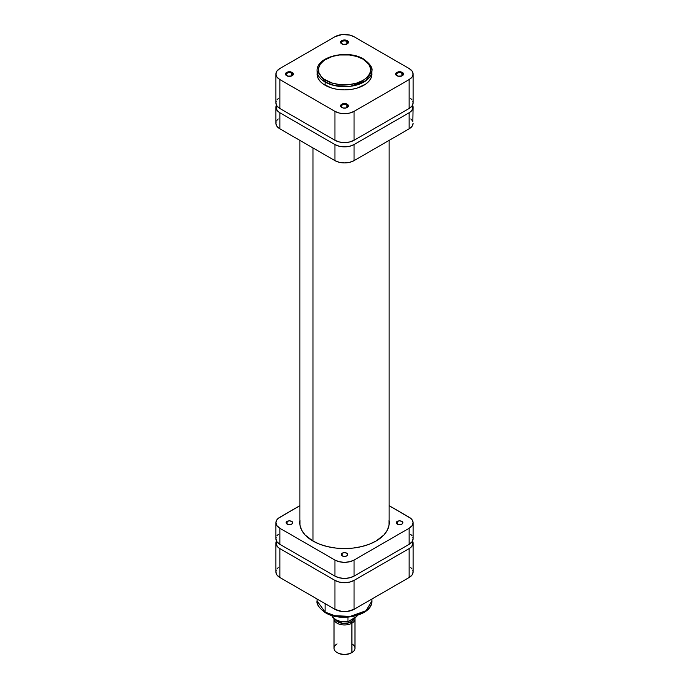 <?xml version="1.0" encoding="UTF-8"?>
<svg xmlns="http://www.w3.org/2000/svg" width="689" height="689" viewBox="0 0 689 689"><rect width="100%" height="100%" fill="white"/><g stroke="black" fill="none" stroke-linecap="round" stroke-linejoin="round"><path stroke-width="1.03" d="M291.731 73.249A3.281 1.895 0 0 0 287.21 73.189A3.281 1.895 0 0 0 286.882 75.79A3.281 1.895 180 0 1 286.133 74.584A3.281 1.895 180 0 1 288.157 72.836A3.281 1.895 180 0 1 291.731 73.249L291.731 75.885L291.731 73.249A3.281 1.895 180 0 1 292.696 74.584A3.281 1.895 180 0 1 291.947 75.79A3.281 1.895 0 0 0 291.731 73.249L292.196 72.448L291.731 73.249M286.633 75.661L286.633 75.661A3.936 2.274 180 0 1 286.633 72.448A3.936 2.274 180 0 1 292.196 72.448L290.181 71.828L287.227 72.164L285.78 73.18L285.556 74.498L287.907 76.152L291.602 75.945L293.35 74.05L292.196 72.448A3.936 2.274 180 0 1 292.196 75.661A3.936 2.274 180 0 1 286.633 75.661L287.098 75.928M346.817 41.443A3.281 1.895 0 0 0 342.295 41.383A3.281 1.895 0 0 0 341.968 43.993A3.281 1.895 180 0 1 341.219 42.787A3.281 1.895 180 0 1 343.243 41.039A3.281 1.895 180 0 1 346.817 41.443L346.817 44.087L346.817 41.443A3.281 1.895 180 0 1 347.781 42.787A3.281 1.895 180 0 1 347.032 43.993A3.281 1.895 0 0 0 346.817 41.443L347.282 40.642L346.817 41.443M341.718 43.855L341.718 43.855A3.936 2.274 180 0 1 341.718 40.642A3.936 2.274 180 0 1 347.282 40.642L345.267 40.022L342.312 40.358L340.866 41.383L340.642 42.692L342.993 44.346L346.688 44.139L348.436 42.253L347.282 40.642A3.936 2.274 180 0 1 347.282 43.855A3.936 2.274 180 0 1 341.718 43.855L342.183 44.122M346.817 105.055A3.281 1.895 0 0 0 342.295 104.995A3.281 1.895 0 0 0 341.968 107.596A3.281 1.895 180 0 1 341.219 106.39A3.281 1.895 180 0 1 343.243 104.642A3.281 1.895 180 0 1 346.817 105.055L346.817 107.691L346.817 105.055A3.281 1.895 180 0 1 347.781 106.39A3.281 1.895 180 0 1 347.032 107.596A3.281 1.895 0 0 0 346.817 105.055L347.282 104.254L346.817 105.055M341.718 107.467L341.718 107.467A3.936 2.274 180 0 1 341.718 104.254A3.936 2.274 180 0 1 347.282 104.254L342.993 103.755L340.866 104.986L340.642 106.295L342.993 107.958L346.007 107.958L348.358 106.295L347.282 104.254A3.936 2.274 180 0 1 347.282 107.467A3.936 2.274 180 0 1 341.718 107.467L342.183 107.734M401.902 73.249A3.281 1.895 0 0 0 397.381 73.189A3.281 1.895 0 0 0 397.053 75.79A3.281 1.895 180 0 1 396.304 74.584A3.281 1.895 180 0 1 398.328 72.836A3.281 1.895 180 0 1 401.902 73.249L401.902 75.885L401.902 73.249A3.281 1.895 180 0 1 402.867 74.584A3.281 1.895 180 0 1 402.118 75.79A3.281 1.895 0 0 0 401.902 73.249L402.367 72.448L401.902 73.249M396.804 75.661L396.804 75.661A3.936 2.274 180 0 1 396.804 72.448A3.936 2.274 180 0 1 402.367 72.448L400.352 71.828L397.398 72.164L395.951 73.18L395.727 74.498L398.078 76.152L401.773 75.945L403.521 74.05L402.367 72.448A3.936 2.274 180 0 1 402.367 75.661A3.936 2.274 180 0 1 396.804 75.661L397.269 75.928M317.224 72.5L317.086 74.05A27.414 15.821 0 0 0 325.122 85.247L325.122 82.034A1.309 0.758 -60 0 1 326.043 80.424C319.903 77.736 312.634 67.143 326.043 59.116C339.953 51.374 358.297 55.568 362.957 59.116L368.615 63.999L370.475 68.289L370.475 71.243L369.476 74.145L366.203 78.141L362.957 80.424L356.807 83.059L349.59 84.549L344.5 84.842L339.41 84.549L332.193 83.059L324.321 79.33L321.479 76.875L318.904 72.707L318.525 68.289L320.385 63.999L324.321 60.21L332.193 56.481L339.41 54.991L349.59 54.991L356.807 56.481L362.957 59.116A1.309 0.758 -60 0 1 363.611 59.047A1.309 0.758 120 0 0 362.957 59.116C369.097 61.803 376.366 72.397 362.957 80.424C349.047 88.166 330.703 83.972 326.043 80.424A1.309 0.758 120 0 0 325.122 82.034L334.785 85.634L350.365 86.297L366.083 80.596L371.914 70.838A27.414 15.821 180 0 1 354.99 85.462A27.414 15.821 180 0 1 325.122 82.034L325.122 85.247A27.414 15.821 0 0 0 354.99 88.674A27.414 15.821 0 0 0 371.914 74.05L371.776 72.5M363.878 59.65A27.414 15.821 180 0 1 371.914 70.838C372.766 67.729 369.993 63.801 363.611 59.047A1.309 0.758 -60 0 1 363.878 59.65M278.184 98.63L276.935 99.983M276.168 101.447L275.901 102.962L276.935 105.951L279.863 108.483L334.949 140.28L339.332 141.977L344.5 142.571L349.667 141.977L354.051 140.28L409.137 108.483L412.065 105.951L413.099 102.962L412.832 101.447M412.065 99.983L410.816 98.63M275.901 74.05L275.901 102.962A13.504 7.803 0 0 0 279.863 108.483L279.863 79.571A13.504 7.803 180 0 1 275.901 74.05A13.504 7.803 180 0 1 279.863 68.538L334.949 36.732L341.865 34.596L349.667 35.044L354.051 36.732L409.137 68.538L412.065 71.07L413.099 74.05L412.065 77.039L409.137 79.571L354.051 111.368L354.051 140.28L409.137 108.483L409.137 79.571L354.051 111.368L349.667 113.065L344.5 113.659L339.332 113.065L334.949 111.368L279.863 79.571L279.863 108.483L334.949 140.28L334.949 111.368L279.863 79.571L276.935 77.039L275.901 74.05L276.935 71.07L279.863 68.538L334.949 36.732A13.504 7.803 180 0 1 354.051 36.732L409.137 68.538A13.504 7.803 180 0 1 413.099 74.05A13.504 7.803 180 0 1 409.137 79.571L409.137 108.483A13.504 7.803 0 0 0 413.099 102.962L413.099 74.05M325.122 82.034A27.414 15.821 180 0 1 317.086 70.838L325.122 82.034M363.611 59.047C347.962 49.16 316.208 56.36 317.086 70.838L317.224 75.601L318.266 78.649L320.325 81.509L323.313 84.092L331.581 88.011L336.542 89.2L344.5 89.88L352.458 89.2L357.419 88.011L365.687 84.092L368.675 81.509L370.734 78.649L371.776 75.601L371.914 70.838M334.949 111.368L334.949 140.28A13.504 7.803 0 0 0 354.051 140.28L354.051 111.368A13.504 7.803 180 0 1 334.949 111.368M312.97 147.937L312.97 541.046L312.97 147.937M371.733 599.111L371.914 600.911L366.083 610.669L350.365 616.371L334.785 615.708L325.122 612.099A1.309 0.758 120 0 0 325.389 612.702A1.309 0.758 -60 0 1 325.122 612.099A27.414 15.821 -0 0 0 354.99 615.527A27.414 15.821 -0 0 0 371.914 600.911C372.792 615.389 341.038 622.589 325.389 612.702C319.033 608.008 316.268 604.072 317.086 600.911A27.414 15.821 0 0 0 325.122 612.099L325.122 603.642L325.122 612.099L317.086 600.911L317.086 599.008M327.947 613.632L336.921 616.397L347.058 616.974M349.59 616.758L356.807 615.268L362.957 612.633M413.099 543.087A13.504 7.803 180 0 1 409.137 548.599L409.137 577.511L409.137 548.599L354.051 580.405L354.051 609.317L409.137 577.511A13.504 7.803 -0 0 0 413.099 571.999L413.099 543.087A13.504 7.803 180 0 0 412.573 540.943L412.832 544.603L410.816 547.419L409.137 548.599L354.051 580.405L349.667 582.093L344.5 582.687L339.332 582.093L334.949 580.405L279.863 548.599L278.184 547.419L276.168 544.603L276.427 540.943A13.504 7.803 180 0 0 275.901 543.087A13.504 7.803 180 0 0 279.863 548.599L279.863 577.511L334.949 609.317L341.865 611.453L347.135 611.453L354.051 609.317L409.137 577.511L412.065 574.979L413.099 571.999L412.832 570.475M412.065 569.011L410.816 567.667M278.184 567.667L276.935 569.011M276.168 570.475L275.901 571.999L276.935 574.979L279.863 577.511L334.949 609.317L334.949 580.405L279.863 548.599L279.863 577.511A13.504 7.803 0 0 1 275.901 571.999L275.901 543.087M354.051 609.317L354.051 580.405A13.504 7.803 180 0 1 334.949 580.405L334.949 609.317A13.504 7.803 0 0 0 354.051 609.317M326.043 612.633A1.309 0.758 -60 0 1 325.389 612.702M351.915 643.957A10.49 6.055 180 0 1 351.915 652.526L348.117 654.137L344.5 654.55L340.883 654.137L337.825 652.957A9.439 5.452 0 0 0 351.175 652.957L351.915 652.526A10.49 6.055 0 0 0 354.99 648.246L354.99 618.903A10.49 6.055 180 0 1 351.915 623.183A10.49 6.055 0 0 0 354.861 617.947A10.49 6.055 180 0 1 354.99 618.903M353.913 618.498A9.439 5.452 180 0 1 351.175 621.9L351.915 623.183L351.915 652.526L351.915 623.183A10.49 6.055 180 0 1 340.487 624.501A10.49 6.055 180 0 1 334.01 618.903A10.49 6.055 180 0 1 334.01 618.705A10.49 6.055 0 0 0 340.332 624.458A10.49 6.055 0 0 0 351.915 623.183L351.175 621.9L353.224 620.126L353.939 618.042M353.681 618.042L352.131 620.987L350.994 621.788L350.994 620.186L350.994 621.788A9.181 5.297 0 0 0 353.612 618.67M356.816 616.293L356.816 615.57L356.816 616.293A12.79 7.381 0 0 0 357.126 615.475M331.874 615.475A12.79 7.381 0 0 0 347.954 621.4L347.954 617.163L347.954 621.4A12.79 7.381 180 0 1 332.262 616.44M334.01 618.903L334.01 648.246A10.49 6.055 0 0 0 340.487 653.835A10.49 6.055 0 0 0 351.915 652.526A10.49 6.055 180 0 1 337.085 652.526A10.49 6.055 180 0 1 337.085 643.957M335.242 619.11L336.645 621.073L340.883 623.08L346.343 623.39L351.175 621.9A9.439 5.452 180 0 1 335.56 619.799M350.994 621.788L348.014 622.942L342.709 623.244L338.006 621.788L335.991 620.04A9.181 5.297 0 0 0 350.994 621.788M356.764 616.483L348.109 621.607M356.652 616.672L348.393 621.599M347.316 621.642L340.357 621.418L335.922 619.781M287.098 521.401L287.098 524.079L286.133 522.736A3.281 1.895 180 0 1 287.098 521.401L289.414 520.841L291.731 521.401L292.696 522.736L291.731 524.079A3.281 1.895 180 0 1 288.157 524.484A3.281 1.895 180 0 1 286.133 522.736L287.098 521.401A3.281 1.895 180 0 1 290.672 520.987A3.281 1.895 180 0 1 292.696 522.736A3.281 1.895 180 0 1 291.731 524.079L289.414 524.63L287.098 524.079L287.098 521.401M342.183 553.207L342.183 555.877L341.219 554.542A3.281 1.895 180 0 1 342.183 553.207L344.5 552.647L346.817 553.207L347.781 554.542L346.817 555.877A3.281 1.895 180 0 1 343.243 556.29A3.281 1.895 180 0 1 341.219 554.542L342.183 553.207A3.281 1.895 180 0 1 345.757 552.793A3.281 1.895 180 0 1 347.781 554.542A3.281 1.895 180 0 1 346.817 555.877L344.5 556.436L342.183 555.877L342.183 553.207M397.269 521.401L397.269 524.079L396.304 522.736A3.281 1.895 180 0 1 397.269 521.401L399.586 520.841L401.902 521.401L402.867 522.736L401.902 524.079A3.281 1.895 180 0 1 398.328 524.484A3.281 1.895 180 0 1 396.304 522.736L397.269 521.401A3.281 1.895 180 0 1 400.843 520.987A3.281 1.895 180 0 1 402.867 522.736A3.281 1.895 180 0 1 401.902 524.079L399.586 524.63L397.269 524.079L397.269 521.401M389.096 520.763A44.725 25.82 180 0 1 389.225 522.736A44.725 25.82 180 0 1 376.125 540.994A44.725 25.82 180 0 1 327.387 546.592A44.725 25.82 180 0 1 299.775 522.736A44.725 25.82 180 0 1 299.904 520.763M276.168 537.282L275.901 538.798L276.935 541.787L279.863 544.319L334.949 576.116L339.332 577.813L344.5 578.407L349.667 577.813L354.051 576.116L409.137 544.319L412.065 541.787L413.099 538.798L412.832 537.282M412.065 535.818L410.816 534.466M278.184 534.466L276.935 535.818M275.901 522.736L275.901 538.798A13.504 7.803 0 0 0 279.863 544.319L279.863 528.256L334.949 560.054L334.949 576.116L279.863 544.319L279.863 528.256A13.504 7.803 180 0 1 275.901 522.736A13.504 7.803 180 0 1 279.863 517.224L299.904 505.648L278.184 518.404L276.935 519.756L275.901 522.736L276.935 525.724L279.863 528.256L334.949 560.054L339.332 561.75L344.5 562.345L349.667 561.75L354.051 560.054L409.137 528.256L412.065 525.724L413.099 522.736L412.065 519.756L410.816 518.404L389.096 505.648L409.137 517.224A13.504 7.803 180 0 1 413.099 522.736A13.504 7.803 180 0 1 409.137 528.256L409.137 544.319L354.051 576.116L354.051 560.054L409.137 528.256L409.137 544.319A13.504 7.803 -0 0 0 413.099 538.798L413.099 522.736M389.009 520.204L389.009 525.268L387.296 530.237L383.945 534.914L376.125 540.994L369.347 544.207L361.613 546.592L353.224 548.065L344.5 548.556L335.776 548.065L327.387 546.592L319.653 544.207L312.875 540.994L305.055 534.914L301.704 530.237L299.991 525.268L299.991 520.204M334.949 560.054L334.949 576.116A13.504 7.803 0 0 0 354.051 576.116L354.051 560.054A13.504 7.803 180 0 1 334.949 560.054M412.832 121.789L413.099 107.251A13.504 7.803 180 0 0 412.573 105.107L412.832 108.767L410.816 111.584L409.137 112.763L354.051 144.569L349.667 146.257L344.5 146.852L339.332 146.257L334.949 144.569L279.863 112.763L278.184 111.584L276.168 108.767L276.427 105.107A13.504 7.803 180 0 0 275.901 107.251A13.504 7.803 180 0 0 279.863 112.763L334.949 144.569L334.949 160.632L279.863 128.826L276.935 126.294L275.901 123.314L276.168 121.789M410.816 118.982L412.065 120.325M413.099 107.251A13.504 7.803 180 0 1 409.137 112.763L409.137 128.826L354.051 160.632L354.051 144.569L409.137 112.763L409.137 128.826A13.504 7.803 0 0 0 413.099 123.314L412.065 126.294L409.137 128.826L354.051 160.632L349.667 162.32L344.5 162.914L339.332 162.32L334.949 160.632L279.863 128.826L279.863 112.763L279.863 128.826A13.504 7.803 0 0 1 275.901 123.314L275.901 107.251M276.935 120.325L278.184 118.982M354.051 160.632L354.051 144.569A13.504 7.803 180 0 1 334.949 144.569L334.949 160.632A13.504 7.803 0 0 0 354.051 160.632M401.902 75.928L402.367 75.661M346.817 107.734L347.282 107.467M346.817 44.122L347.282 43.855M291.731 75.928L292.196 75.661M389.096 524.717L389.096 140.401M299.904 524.717L299.904 140.401M371.914 600.911L371.914 599.008M351.915 652.526L351.175 652.957M348.35 621.607C338.842 622.58 333.295 620.143 331.71 614.295M357.143 615.466L356.747 616.526M337.085 652.526L337.825 652.957"/></g></svg>
